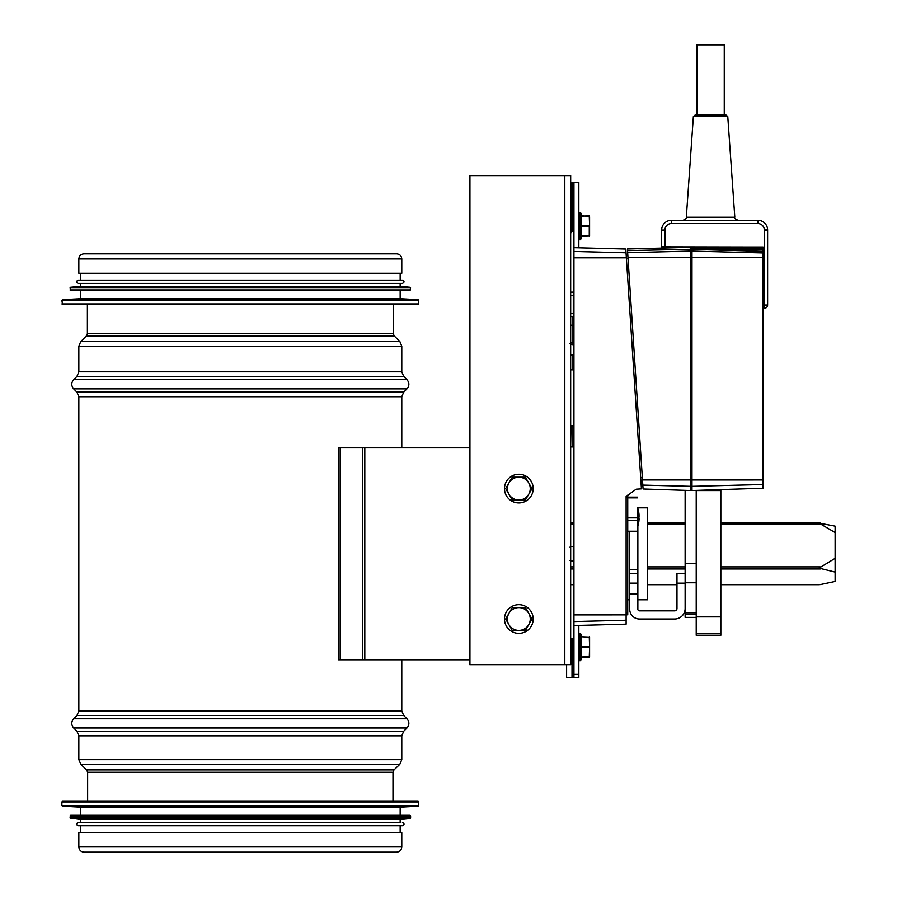 <?xml version="1.0" encoding="UTF-8"?>
<svg xmlns="http://www.w3.org/2000/svg" width="897" height="897" viewBox="0 0 897 897"><rect width="100%" height="100%" fill="white"/><g stroke="black" fill="none" stroke-linecap="round" stroke-linejoin="round"><path stroke-width="1.35" d="M78.835 258.93L78.835 273.271L401.789 273.271L401.789 258.93C401.497 255.836 399.793 254.143 396.709 253.84L83.926 253.84C80.831 254.143 79.138 255.836 78.835 258.93L401.789 258.93M78.835 846.936L78.835 832.584L401.789 832.584L401.789 846.936C401.486 850.098 399.748 851.836 396.575 852.15L84.06 852.15C80.887 851.836 79.149 850.098 78.835 846.936L401.789 846.936M418.092 801.29L62.532 801.29L61.882 801.94L418.753 801.94L418.092 801.29L84.71 801.29M62.498 806.212L418.125 806.212L400.163 807.154L80.472 807.154L62.498 806.212L61.882 805.562L418.753 805.562L418.753 801.94M400.163 807.154L400.163 815.306L409.94 815.306L70.684 815.306L70.033 817.974L410.602 817.974L410.602 815.956L70.033 815.956M70.628 818.625L410.007 818.625L400.163 819.544L80.472 819.544L70.033 817.974M400.163 819.544L400.163 822.482L78.185 822.482L80.472 822.482L80.472 819.544M402.45 822.482C404.547 823.569 404.547 824.657 402.45 825.745L78.185 825.745C76.088 824.657 76.088 823.569 78.185 822.482M84.71 304.576L395.925 304.576M61.882 300.304L62.532 304.576L418.092 304.576L418.753 300.304L61.882 300.304L62.498 299.654L418.125 299.654L418.753 300.304M62.498 299.654L80.472 298.712L400.163 298.712L418.125 299.654M80.472 298.712L80.472 290.561M70.033 287.892L70.684 290.561L409.94 290.561L410.602 287.892L70.033 287.892L70.628 287.242L410.007 287.242L410.602 287.892M70.628 287.242L80.472 286.322L400.163 286.322L410.007 287.242M80.472 286.322L80.472 283.385M78.185 283.385L402.45 283.385C404.547 282.297 404.547 281.21 402.45 280.122L78.185 280.122C76.088 281.21 76.088 282.297 78.185 283.385M80.472 280.122L80.472 273.271M469.938 659.777L340.176 659.777L340.176 447.85L469.938 447.85M340.176 659.777L338.393 659.777L338.393 447.85L340.176 447.85M835.118 532.56L818.995 523.086L835.118 526.147L835.118 572.095L818.995 568.137L835.118 558.338M820.25 523.029L818.995 523.086M720.84 584.597L820.25 584.597L835.118 581.48L835.118 572.095M469.781 447.85L469.781 175.588L570.683 175.588L570.683 664.666L469.781 664.666L469.781 659.777M469.938 664.666L469.938 175.588M573.945 625.377L573.945 674.409L578.845 674.409L578.845 677.672L566.612 677.672L566.612 664.666M573.945 621.587L573.945 625.545L626.117 624.177L626.117 496.445L636.175 489.201L641.433 488.876L625.792 249.007L573.945 247.65L573.945 621.587L626.117 620.242M573.945 251.429L626.039 252.763L626.431 258.818L628.057 258.717M637.857 526.023L637.857 609.242A1.626 1.626 -90 0 0 639.483 610.868L674.701 610.868A2.287 2.287 -89.9 0 0 676.977 608.592L676.977 583.162L685.129 583.162L685.129 490.356M696.218 617.394L685.129 617.394L685.129 583.162M696.218 616.889L720.84 616.889L720.84 635.311L696.218 635.311L696.218 582.781L685.129 582.781M696.218 582.781L696.218 490.401M720.84 616.889L720.84 490.569L696.218 490.569M685.129 608.592A10.439 10.439 -90 0 1 674.701 619.02L639.483 619.02A9.777 9.777 -90 0 1 629.705 609.242L629.705 531.237M629.705 583.14L637.857 583.14M637.532 520.282L627.743 520.282L627.743 531.237L637.532 531.237L637.857 508.476M629.705 594.038L637.857 594.038M676.977 583.162L676.977 573.374L685.129 573.374M637.857 507.837L647.634 507.837L647.634 599.779L637.857 599.779M636.175 489.201L626.117 496.445L627.743 495.144L627.743 614.815L626.117 614.815M627.743 520.282L627.743 497.162L637.532 497.162M626.611 496.052L627.62 495.245M638.978 515.158L639.068 515.158A30.117 28.3 180 0 0 638.776 512.479A30.117 28.3 180 0 0 638.518 511.077L638.518 512.187A30.117 28.3 -0 0 1 639.068 516.28A30.117 10.304 180 0 1 638.518 517.76L638.518 520.832A30.117 10.304 -0 0 0 639.068 519.341A30.117 28.3 -0 0 1 638.776 522.032A30.117 28.3 -0 0 1 638.518 523.422M638.978 519.341A30.117 28.3 180 0 0 639.068 518.219A30.117 10.304 -0 0 0 638.776 517.255M643.082 489L627.418 248.962L690.679 247.303L690.679 490.536L643.082 489M627.53 250.588L690.679 249.243M691.979 250.229L690.679 250.229L691.979 250.229M690.679 475.993L691.979 475.993L691.979 484.302L690.679 484.302M691.979 485.669L690.679 485.669L691.979 485.669M626.218 255.578L627.844 255.466L626.218 255.578M640.918 480.938L642.544 480.826M763.055 251.283L763.055 488.237L691.979 490.536L691.979 249.377L763.055 251.283L763.055 247.325L691.979 247.325L691.979 249.377L763.055 249.377M763.055 305.036L764.367 305.036L764.356 229.89A6.526 6.526 0 0 0 757.999 223.532L671.438 223.521A6.526 6.526 0 0 0 664.912 230.047L664.912 247.168L661.661 247.168L661.661 230.047A9.777 9.777 0 0 1 671.438 220.27L758.055 220.27A9.777 9.777 0 0 1 767.619 229.834L767.619 305.036A3.263 3.263 0 0 1 764.367 308.299L763.055 308.299L763.055 310.082M664.912 247.168L743.535 247.325M693.359 116.576L695.231 114.951L725.897 114.951L727.77 116.576L693.359 116.576L686.328 217.231L734.811 217.231C734.038 217.926 735.125 218.935 738.063 220.27M696.868 114.951L696.868 44.85L724.26 44.85L724.26 114.951M758.055 220.27A5368.029 3795.768 -179.4 0 1 757.999 223.532M767.619 229.834A5368.029 3795.768 89.4 0 0 764.356 229.89M763.055 366.66L763.055 314.488M573.945 325.555L570.694 325.095L570.683 342.732M573.945 325.79L570.694 325.319M573.945 291.503A0.65 0.65 0 0 1 573.295 292.108A0.65 0.65 0 0 0 573.945 291.503A0.65 0.65 0 0 1 573.295 292.108L570.694 292.108L570.683 295.371M573.945 313.311L573.295 313.311L573.295 295.371L570.694 295.371L570.694 313.311L573.295 313.311L573.295 316.563A0.65 0.65 0 0 1 573.945 317.179A0.65 0.65 0 0 0 573.295 316.563L570.694 316.563L570.694 325.095M570.683 369.777L570.683 355.212M573.945 638.541L570.683 638.541M573.945 677.672L573.945 674.409M578.845 674.409L578.845 625.411M570.683 182.394L578.845 182.394L578.845 247.774M570.683 231.303L573.945 231.303M573.945 182.394L573.945 247.65M518.847 502.948A14.341 14.341 0 0 0 531.271 481.431A14.341 14.341 0 0 0 506.424 481.431A14.341 14.341 0 0 0 518.847 502.948M518.847 500.01A11.414 11.414 0 0 0 528.725 482.9A11.414 11.414 0 0 0 508.958 482.9A11.414 11.414 0 0 0 518.847 500.01L525.429 500.01L532.022 488.607L525.429 477.193L512.254 477.193L505.673 488.607L512.254 500.01L518.847 500.01M518.847 604.679A14.341 14.341 0 0 0 506.424 626.196A14.341 14.341 0 0 0 531.271 626.196A14.341 14.341 0 0 0 518.847 604.679M518.847 607.605A11.414 11.414 0 0 0 508.958 624.727A11.414 11.414 0 0 0 528.725 624.727A11.414 11.414 0 0 0 518.847 607.605L512.254 607.605L505.673 619.02L512.254 630.434L525.429 630.434L532.022 619.02L525.429 607.605L518.847 607.605M589.598 226.089L589.598 217.444M589.598 216.3L581.121 215.818L581.121 225.764L589.598 225.921L589.273 216.143L589.598 225.921M581.121 236.36L589.598 236.034L589.598 226.246M589.598 234.722L589.273 236.36M581.121 238.804L581.121 213.374L580.146 212.387L580.146 239.779L581.121 238.804M589.598 638.384L589.598 655.662M589.598 647.186L589.273 657.288L581.121 657.288L589.598 656.963L589.598 637.072L581.121 636.747L589.598 637.24M581.121 647.017L581.121 634.302L580.146 633.327L580.146 660.719L581.121 659.732L581.121 647.017M393.256 333.594L394.209 335.904L86.426 335.904L87.379 333.594L393.256 333.594L393.256 304.576M86.426 335.904L80.752 341.578L399.883 341.578L394.209 335.904M78.835 371.784L401.789 371.784L403.706 376.392L76.929 376.392L78.835 371.784L78.835 346.186L401.789 346.186L399.883 341.578M76.929 376.392L73.666 379.655L406.969 379.655L403.706 376.392M78.835 710.873L401.789 710.873L403.706 715.492L76.929 715.492L78.835 710.873L78.835 396.743L76.929 392.135L73.666 388.872L406.969 388.872C409.492 385.8 409.492 382.727 406.969 379.655M76.929 392.135L403.706 392.135L406.969 388.872M78.835 396.743L401.789 396.743L403.706 392.135M76.929 715.492L73.666 718.744L406.969 718.744L403.706 715.492M87.637 801.29L87.637 772.272L86.639 769.918L80.842 764.356L78.835 759.647L78.835 735.843L76.929 731.234L73.666 727.972L406.969 727.972C409.492 724.899 409.492 721.827 406.969 718.744M76.929 731.234L403.706 731.234L406.969 727.972M78.835 735.843L401.789 735.843L403.706 731.234M78.835 759.647L401.789 759.647L401.789 735.843M80.842 764.356L399.782 764.356L401.789 759.647M86.639 769.918L393.996 769.918L399.782 764.356M87.637 772.272L392.987 772.272L393.996 769.918M61.882 303.926L418.753 303.926M70.033 289.91L410.602 289.91M364.81 447.85L364.81 659.777M362.623 447.85L362.623 659.777M676.977 584.597L647.634 584.597M573.945 584.597L570.683 584.597M570.683 568.99L573.945 568.99M647.634 568.99L685.129 568.99M720.84 568.99L820.25 568.99M820.25 566.893L720.84 566.893M685.129 566.893L647.634 566.893M573.945 566.893L570.683 566.893M819.006 523.029L720.84 523.029M685.129 523.029L647.634 523.029M573.945 523.029L570.683 523.029M570.683 524.005L573.945 524.005M647.634 524.005L685.129 524.005M720.84 524.005L820.25 524.005M564.818 175.588L564.818 664.666M696.218 614.153L685.129 614.153M696.218 563.417L685.129 563.417M720.84 635.255L696.218 635.255L720.84 635.255M720.84 633.63L696.218 633.63M637.857 573.732L629.705 573.732M629.705 569.662L637.857 569.662M626.364 257.798L573.945 257.798M626.117 614.894L573.945 614.905M627.743 497.207L626.117 497.207M626.117 613.021L627.743 613.021M637.532 517.861L627.743 517.861M637.532 497.857L627.743 497.857M642.824 485.109L690.679 486.331M642.487 479.962L690.679 479.962M627.978 257.439L690.679 257.439M627.665 252.674L690.679 251.059M691.979 251.082L763.055 252.909M691.979 253.089L690.679 253.089M691.979 261.397L690.679 261.397M691.979 485.299L690.679 485.299M640.705 477.675L642.33 477.574M763.055 484.526L691.979 486.342M763.055 479.962L691.979 479.973M763.055 257.473L691.979 257.473M691.979 248.424L763.055 248.424M691.979 248.312L763.055 248.312M767.619 305.036L764.367 305.036L764.367 308.299M661.661 230.047L664.912 230.047M671.438 220.27L671.438 223.521M757.842 220.27L757.819 223.521M767.619 230.047L764.367 230.069M570.694 561.107L573.295 561.107L573.295 546.43L570.694 546.43L570.694 561.107L570.032 560.457M572.97 344.156L572.97 342.732L570.694 342.732L570.694 344.156M573.945 343.226L572.97 342.732L572.97 316.563M570.694 316.563L570.683 313.311M573.945 295.371L573.295 295.371L573.295 292.108M571.019 369.833L572.97 369.833L572.97 355.156L571.019 355.156M573.945 447.861L572.97 446.93L572.97 425.739L571.019 425.739L570.683 446.874M572.017 638.541L572.017 677.672M572.017 231.303L572.017 182.394M589.273 215.818L581.121 216.143M581.121 226.414L589.273 226.414L589.273 236.034L581.121 236.034M580.146 239.779L579.821 212.387L578.845 213.374M581.121 656.963L589.598 656.806M589.273 636.747L589.598 646.86M581.121 646.692L589.273 646.692L589.273 647.342L581.121 647.342M580.146 660.719L579.821 633.327L578.845 634.302M87.379 333.594L87.379 304.576M78.835 346.186L80.752 341.578M401.789 371.784L401.789 346.186M73.666 388.872C71.143 385.8 71.143 382.727 73.666 379.655M401.789 710.873L401.789 659.777M401.789 447.85L401.789 396.743M73.666 727.972C71.143 724.899 71.143 721.827 73.666 718.744M392.987 801.29L392.987 772.272M61.882 801.94L61.882 805.562M418.125 806.212L418.753 805.562M80.472 807.154L80.472 815.306M410.602 815.956L409.94 815.306M410.007 818.625L410.602 817.974M80.472 825.745L80.472 832.584M400.163 825.745L400.163 832.584M400.163 298.712L400.163 290.561M400.163 286.322L400.163 283.385M400.163 280.122L400.163 273.271M570.683 584.698L573.945 584.698M647.634 584.698L676.977 584.698M720.84 584.698L819.387 584.698M570.683 522.929L573.945 522.929M647.634 522.929L685.129 522.929M720.84 522.929L819.365 522.929M627.743 599.779L629.705 599.779M696.218 612.752L685.129 612.752M691.979 490.233L690.679 490.233M637.532 531.237L627.743 531.237M637.532 527.032A30.162 30.162 0 0 0 638.776 522.032M638.776 512.479A30.162 30.162 0 0 0 637.532 507.467M727.77 116.576L734.811 217.231M686.328 217.231C687.091 217.926 686.003 218.935 683.066 220.27M570.694 546.43L570.032 547.08M573.945 545.825L573.295 546.43M573.295 561.107L573.945 561.724M573.945 345.188L570.032 343.596M573.945 354.225L572.97 355.156M572.97 369.833L573.945 370.764M572.97 446.93L571.019 446.93M573.945 424.808L572.97 425.739M579.821 239.779L578.845 238.804M571.557 230.439L570.559 233.893M573.665 231.303L573.945 232.289M579.821 660.719L578.845 659.732"/></g></svg>
